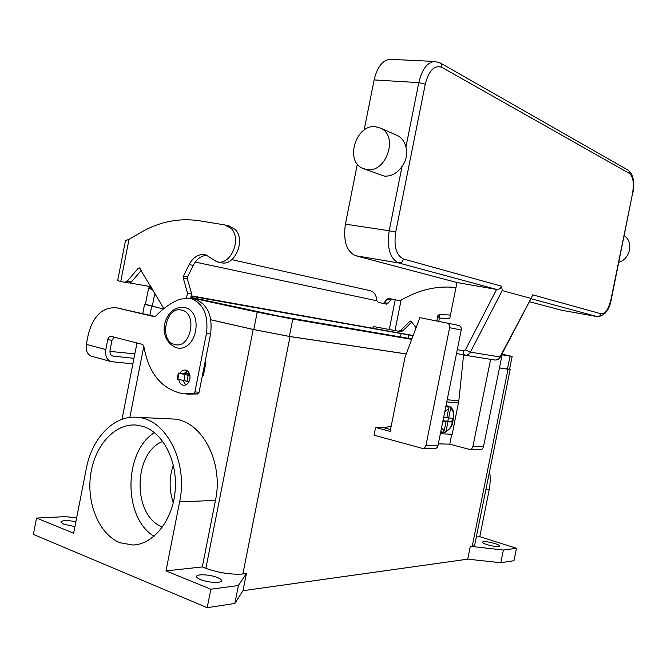 <?xml version="1.0" encoding="UTF-8"?>
<svg xmlns="http://www.w3.org/2000/svg" width="667" height="667" viewBox="0 0 667 667"><rect width="100%" height="100%" fill="white"/><g stroke="black" fill="none" stroke-linecap="round" stroke-linejoin="round"><path stroke-width="1" d="M229.14 226.021L235.051 229.356C246.373 239.912 234.334 267.384 220.644 262.531L216.6 261.647C230.315 266.508 242.388 238.919 231.049 228.322L224.746 224.904L199.325 220.769C178.823 217.734 159.113 221.744 140.212 232.791L129.006 239.353L125.496 240.604L117.642 280.715L124.629 282.299L127.164 281.249L138.119 268.434L139.445 267.901L163.857 308.596M391.971 299.108L388.494 298.449L387.093 299.241L383.408 303.485M149.108 288.461L148.908 286.36M398.524 331.216L400.642 331.599L402.81 330.882L411.873 321.878M369.793 290.604L370.285 290.72C373.52 291.746 375.554 294.08 376.38 297.707L376.913 300.8L378.414 302.426L386.61 304.16L391.963 299.108L398.733 300.55L400.425 300.2L410.739 295.206C425.171 288.452 440.253 285.893 455.97 287.527M416.075 327.747L410.897 320.985L409.755 321.344L400.575 330.482L398.399 331.199L373.587 326.547L372.753 327.922M129.973 282.975L151.034 286.743M186.535 297.857L187.485 293.013L183.267 278.031L183.467 276.071L189.153 264.566C193.447 256.77 198.983 253.518 205.753 254.836L216.6 261.647M185.084 372.303L186.768 372.753L186.268 373.737L178.356 373.061L189.962 375.679M207.179 255.344C201.376 255.503 196.732 258.863 193.238 265.424L187.569 276.872L187.369 278.823L191.587 293.747L190.687 298.341M205.544 359.563L205.87 362.815L203.352 375.571L202.601 376.271M141.321 270.368L131.349 281.999L128.823 283.05L124.771 282.324M187.485 293.013L191.587 293.747M188.986 381.724L177.172 379.073L178.356 373.061M438.711 321.394L439.378 318.109L439.153 315.399L440.02 314.507L450.433 315.049L440.02 314.507C438.419 314.866 437.677 315.458 437.785 316.275L439.378 318.109L449.708 318.651L456.978 282.533L496.615 289.436L465.391 349.908L470.368 352.143L500.4 357.012L531.682 297.29L499.925 357.07C498.582 359.338 496.732 360.297 494.372 359.947L465.116 355.244M465.391 349.908L463.49 350.917L463.498 353.793L464.641 355.169C467.067 355.528 468.976 354.519 470.368 352.143L502.218 290.595L501.676 286.235L499.967 288.853L496.615 289.436M440.162 62.906L441.479 64.09L441.988 67.425L629.631 173.562C633.233 176.747 634.184 183.508 632.483 193.822L611.08 298.983C608.654 308.954 605.328 313.899 601.1 313.815L532.691 294.839L531.682 297.29M618.834 262.264C630.223 259.213 633.792 241.737 624.237 235.718M375.596 126.713C355.903 123.937 344.522 161.181 362.765 168.392L367.05 169.585C386.193 173.053 398.658 136.31 380.94 128.289L375.596 126.713M395.99 134.917L397.807 135.718C401.951 138.011 404.652 141.796 405.928 147.073C407.637 153.969 406.345 160.43 402.051 166.458C397.107 173.378 391.137 176.58 384.15 176.08L364.582 169.076M391.129 59.363L390.128 59.313C382.533 60.163 377.197 67.034 374.12 79.923L364.132 130.073M357.354 164.074L345.389 224.154C343.105 241.087 346.532 251.609 355.653 255.711L456.978 282.533M529.373 301.692L561.581 310.222L597.349 316.642M502.218 290.595L530.699 298.307M440.695 432.074L442.121 432.449L444.147 430.965L446.023 421.644L442.83 421.452M443.597 417.642L446.782 417.859L448.658 408.538L447.407 406.211L445.973 405.861M446.023 405.586L449.591 406.47L450.575 408.696L448.708 417.984L452.526 418.242L451.767 422.003L447.949 421.769L446.073 431.057L444.697 432.558L443.196 432.316M173.337 464.999C169.076 477.572 169.051 490.112 173.278 502.618M162.815 441.421C132.808 452.526 132.299 516.575 162.573 526.955M154.452 432.625C123.545 451.659 122.895 517.75 154.069 536.285M120.002 542.755C99.316 534.484 86.51 503.785 90.629 474.837C94.539 445.839 114.699 423.186 136.201 425.046L142.896 426.371C162.89 432.383 177.697 460.822 175.179 490.487C172.861 520.168 153.635 544.414 132.916 545.014L120.002 542.755M200.592 579.598C197.774 578.422 196.457 577.339 196.623 576.355C196.89 573.762 210.313 574.554 217.417 577.539C220.293 578.714 221.652 579.815 221.494 580.824C221.319 583.408 207.72 582.633 200.592 579.598M74.937 526.613L63.573 524.162L60.805 521.928C62.515 520.277 67.55 520.202 75.896 521.694M486.86 544.589C483.817 543.588 482.308 542.763 482.341 542.121C483.984 541.195 488.227 541.679 495.064 543.588C498.132 544.589 499.666 545.423 499.65 546.073C498.007 547.007 493.747 546.506 486.86 544.589M178.756 379.598C179.365 382.875 180.924 384.776 183.442 385.284C186.635 385.343 188.778 383.3 189.87 379.156C190.42 374.179 188.911 371.135 185.351 370.043C183.208 369.835 181.424 370.869 179.982 373.145M184.184 373.537L187.185 370.769M440.353 433.742L452.201 434.259L458.829 400.842L463.59 354.944M451.742 434.242L449.741 444.172L438.327 443.838M109.938 351.392L134.834 353.877M114.107 337.118L111.998 340.262L110.08 350.042C109.663 353.285 110.597 355.303 112.881 356.095L133.959 358.321M110.805 361.506L91.988 356.353C87.419 354.761 85.534 350.767 86.335 344.38L88.236 334.701C93.147 315.925 102.543 306.953 116.417 307.779L154.369 316.683L155.669 316.2C162.931 308.437 171.01 302.751 179.923 299.166L190.287 298.274C203.268 303.076 208.654 314.799 206.453 333.442L194.906 391.929L193.405 393.672L183.358 393.847C161.722 389.461 148.533 373.487 143.772 345.94L142.663 344.43L111.181 336.376C109.48 336.301 108.329 337.427 107.72 339.745L105.795 349.566C104.969 356.045 106.828 360.08 111.372 361.664L132.875 363.849M192.721 298.699L194.43 298.991C207.395 303.785 212.781 315.458 210.589 334.017L199.091 392.246L197.59 393.989L186.785 394.097M116.417 307.779L155.261 316.533M185.785 384.934L183.117 380.79M234.859 603.452L238.419 585.518L210.847 589.211L207.187 607.687L234.859 603.452L242.988 590.704L467.7 559.163L500.8 562.723L513.957 560.705L516.483 548.274L479.79 536.677L489.736 487.11L490.32 479.006L489.678 470.885M207.187 607.687L33.35 534.392L36.543 518.059L65.549 516.65L76.655 517.834M242.988 590.704L246.39 573.578L238.419 585.518M467.7 559.163L470.302 546.298L472.278 546.056L508.029 369.193L499.466 367.909M406.253 353.96L290.037 336.577L253.193 329.473L210.855 319.818M246.39 573.578L242.863 574.004C231.191 574.796 218.859 572.911 205.87 568.351L202.293 566.933L165.983 570.894L179.623 501.826C188.361 461.606 165.666 418.568 137.277 417.334C114.215 414.824 91.971 437.902 86.326 468.501L73.645 533.2L36.543 518.059M500.8 562.723L503.368 550.033L470.302 546.298M516.483 548.274L503.368 550.033M509.58 369.126L508.029 369.193M163.357 308.996L145.414 304.319M502.118 354.811L512.139 356.453L509.555 369.26L499.475 367.867M406.27 353.919L289.353 336.418L253.76 329.556L210.847 319.776M163.398 308.963L145.373 304.511L148.533 288.461M474.712 544.906L472.278 546.056M512.139 356.453L502.243 354.194M413.173 335.493L191.187 295.806M152.343 288.953L148.533 288.444L152.693 289.536M190.795 297.774L257.212 312.123L292.796 319.093L411.714 339.386M191.104 296.223L413.098 335.693M411.898 338.903L279.273 316.175L190.887 297.324M210.847 589.211L165.983 570.894M170.252 418.868L173.37 419.018C201.401 420.252 223.912 461.714 215.466 500.425L202.293 566.933M479.79 536.677L476.296 537.052M375.604 427.455L390.145 431.382L404.994 357.329L419.86 317.65L447.157 323.078C449.083 323.812 449.9 325.354 449.616 327.714L425.98 445.256C425.421 447.324 424.22 448.366 422.369 448.399L374.062 435.176L375.604 427.455L384.384 427.872L390.52 429.523M391.246 425.896L384.384 427.872M490.637 359.346L472.678 447.565L471.227 449.083L469.601 449.441L449.741 444.172M469.876 449.441L480.79 449.641L482.299 448.933L483.325 447.49L502.468 353.076M422.661 448.407L434.409 448.666C436.235 448.633 437.427 447.607 437.977 445.573L461.239 329.998C461.522 327.68 460.705 326.163 458.796 325.438L446.973 323.036M443.955 421.119L447.857 421.002L448.482 417.926M446.023 421.644L442.946 420.86M448.708 417.984L446.848 417.517M451.767 422.003L447.857 421.002M447.949 421.769L444.03 420.76M401.184 299.691L395.014 330.49M389.295 329.356L395.206 299.817M387.093 299.241L390.562 299.908M384.559 302.676L388.027 303.352M411.772 321.736L409.755 321.344M402.81 330.882L400.575 330.482M149.116 287.002L151.492 287.51M376.913 300.8L195.273 262.064M129.006 239.353L120.76 281.466M186.652 373.337L189.586 374.129M189.753 374.671L186.268 373.737M189.153 264.566L193.238 265.424M183.467 276.071L187.569 276.872M183.267 278.031L187.369 278.823M204.919 362.706L205.87 362.815M202.401 375.488L203.352 375.571M138.119 268.434L140.437 268.884M127.164 281.249L131.349 281.999M179.023 373.328L177.839 379.348M185.017 374.937L183.825 380.982M188.111 375.504L186.918 381.549M463.49 350.917L457.295 349.6M601.1 313.815L599.683 316.033L597.715 316.708C605.069 315.533 609.605 309.663 611.339 299.091L611.08 298.983M501.676 286.235L403.627 259.046C396.306 255.561 393.663 246.59 395.689 232.124L425.279 84.175C428.923 70.31 434.492 64.724 441.988 67.425M345.389 224.154L389.203 230.74C386.793 248.124 390.003 258.879 398.841 262.998L401.842 262.106L403.627 259.046M632.483 193.822L611.339 299.091M402.051 166.458L389.203 230.74L395.689 232.124M374.12 79.923L418.809 82.633L425.279 84.175M629.631 173.562L629.173 171.069L628.081 170.135M435.618 61.489L434.617 61.439C427.222 62.331 421.953 69.393 418.809 82.633L405.928 147.073M355.653 255.711L398.841 262.998L496.807 289.47M530.94 298.699L597.248 316.617L561.581 310.222M456.528 353.427L464.54 355.144M447.407 406.211L445.773 406.853M440.787 431.616L442.121 432.449M174.804 344.489C190.82 349.433 198.032 312.89 181.574 310.097C165.674 305.703 158.688 341.271 174.804 344.489M112.273 355.886L113.232 356.145M107.72 339.745L111.998 340.262M206.453 333.442L210.589 334.017M194.906 391.929L199.091 392.246M116.933 307.896L121.186 308.546M193.405 393.672L197.59 393.989M86.335 344.38L105.795 349.566M242.863 574.004L290.037 336.577M129.832 417.45L143.814 346.265M149.9 315.274L151.659 306.328M205.87 568.351L253.193 329.473M257.212 312.123L253.76 329.556M154.852 293.172L152.243 306.428M401.217 333.3L400.483 336.943M408.754 334.784L408.054 338.244M510.055 356.17L507.454 369.059M292.796 319.093L289.353 336.418M179.623 501.826L215.466 500.425M489.278 489.761L485.834 489.903M483.533 446.782L473.045 446.498M461.239 329.998L449.616 327.714M437.977 445.573L425.98 445.256M446.073 431.057C452.568 429.856 456.436 410.68 450.575 408.696M448.658 408.538L444.822 411.556M441.604 427.539L444.147 430.965M458.504 402.968L446.765 401.918M458.829 400.842L447.198 399.766M230.282 226.313L226.28 225.271M388.494 298.449L391.963 299.108M370.285 290.72L231.833 259.646M397.807 135.718L380.94 128.289M390.128 59.313L434.617 61.439L440.545 63.123L628.397 170.31C634.801 175.871 634.175 185.134 632.716 194.047M494.839 360.022C497.29 360.172 499.141 359.163 500.4 357.012M436.835 321.019L437.785 316.3M176.071 347.699C154.486 337.61 165.299 305.019 184.209 307.412L184.284 307.429C204.202 311.03 197.032 351.976 177.18 347.932L176.221 347.732M194.43 298.991L190.287 298.274M121.986 419.335L136.977 342.971M142.746 313.598L144.556 304.377M474.696 544.989L510.197 369.393M137.277 417.334L173.37 419.018M135.293 544.831L132.916 545.014M458.796 325.438L447.157 323.078M446.031 405.536L446.448 405.644M449.591 406.47C452.76 408.221 454.144 411.856 453.743 417.367C451.859 423.212 454.319 426.33 444.772 432.541"/></g></svg>
